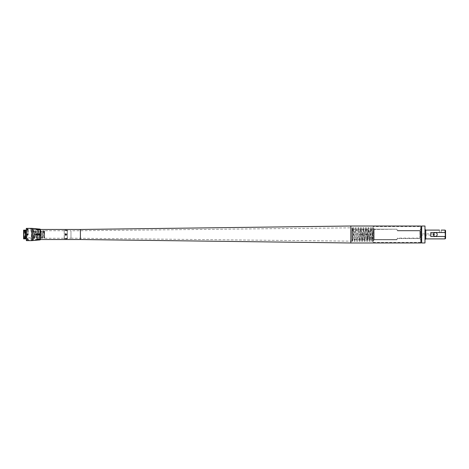 <?xml version="1.0" encoding="UTF-8"?>
<svg xmlns="http://www.w3.org/2000/svg" width="469" height="469" viewBox="0 0 469 469"><rect width="100%" height="100%" fill="white"/><g stroke="black" fill="none" stroke-linecap="round" stroke-linejoin="round"><path stroke-width="0.35" stroke-dasharray="2.35 1.76" d="M420.892 242.983L420.892 226.017M420.892 226.65L420.892 242.35L420.892 226.65L373.148 226.65L373.148 242.35L373.148 226.65M350.847 226.017L350.847 242.983M366.078 234.031L366.078 234.969L366.078 234.031A0.469 0.469 0 0 1 366.547 234.564L365.615 234.564A0.469 0.469 0 0 1 366.078 234.031M353.515 234.031L353.515 234.969L353.515 234.031A0.469 0.469 0 0 1 353.984 234.564L353.051 234.564A0.469 0.469 0 0 1 353.515 234.031M80.398 239.524L80.398 229.476M33.281 239.524L33.281 229.564L33.281 229.945L32.496 229.945L32.56 229.083L32.496 229.945L33.281 229.945L33.281 239.055L32.496 239.055L32.496 239.852L32.496 239.055L33.281 239.055L33.281 229.148L33.281 239.852L33.281 239.436L40.41 239.524M33.281 229.476L40.41 229.476M33.281 230.795L33.281 231.879L33.598 230.795L33.281 230.795L33.281 234.5C33.545 237.496 33.803 238.657 34.067 237.982L34.507 234.817L35.322 234.5L34.384 234.5L35.322 234.5L34.577 234.119L35.169 230.73L36.424 238.205L37.678 230.795L38.933 238.205L40.193 230.795L41.448 238.205L42.702 230.73L43.646 230.73L42.392 238.27L41.137 230.73L39.877 238.27L38.622 230.73L37.368 238.27L36.107 230.73L34.853 238.27L34.067 233.058L34.067 238.27L33.281 238.27L33.281 234.5L33.281 240.011L33.281 228.989L33.281 239.852L33.281 229.148L33.281 239.653L33.281 234.5L33.909 238.205L35.169 230.795L36.424 238.27L37.678 230.73L38.933 238.27L40.193 230.73L41.448 238.27L42.702 230.795L43.963 238.27L70.977 238.27L70.977 230.73L70.977 238.27M64.376 238.346L67.208 238.346L67.36 230.537L67.36 238.739L67.208 230.103L67.208 230.654L64.376 230.654L64.224 230.261L64.376 238.897L64.224 230.537L64.224 238.451L64.224 230.537L67.208 230.455L67.208 238.545L64.224 238.739L64.376 238.346M32.56 239.917L33.281 239.852L32.56 239.917L32.56 229.083L33.217 229.083L32.56 229.083L32.56 239.917M27.243 234.822L26.276 236.106L26.276 229.007L33.281 228.989M27.132 234.564L27.22 229.429L26.276 228.731L26.276 229.13L27.22 229.792L27.22 229.435L27.237 234.189M26.276 229.13L26.276 236.868L28.128 239.219L28.193 240.421L28.193 239.63L27.126 239.806L28.128 239.806M33.281 240.011L28.193 240.011L28.128 239.219M28.193 240.011L28.193 239.63M27.22 239.413L27.22 240.421L27.126 239.272L28.193 239.272M27.22 240.011L26.276 240.011L26.276 238.264L27.22 239.337L26.276 238.545L26.276 237.044L28.134 239.571M26.276 240.011L26.276 237.625L28.175 234.5L26.276 237.853L26.276 236.106M28.193 234.5L28.193 229.435L28.193 234.5M26.276 229.007L28.128 229.669L28.134 229.318L27.202 228.714L26.276 228.731M27.296 234.125L26.991 234.5L27.296 234.125M27.413 234.043L27.706 234.002M28.134 229.318L28.128 229.669M28.193 229.37L28.175 234.5L28.193 229.37L27.22 229.523L27.22 229.88L27.126 229.194L28.128 229.194L27.126 229.194M27.126 229.728L28.193 229.728M27.22 229.88L27.22 229.523M27.161 234.606L26.276 236.224M28.128 229.728L28.128 229.37M26.358 228.374L26.358 240.626M26.276 228.456L26.276 240.544M39.425 234.5C39.648 234.752 39.126 234.987 37.854 235.204L37.702 235.204C36.424 235.004 35.896 234.77 36.107 234.5C35.884 234.242 36.412 234.008 37.702 233.797L37.854 233.797C39.126 234.013 39.648 234.248 39.425 234.5M36.107 239.641L37.854 239.084L39.425 239.272L37.854 239.788L36.107 239.641M37.215 234.934L37.069 234.5C37.538 235.415 38.007 235.415 38.481 234.5C38.007 233.585 37.538 233.585 37.069 234.5L37.702 235.204M37.848 235.204L38.481 234.5L37.854 233.797M33.281 229.347L40.41 229.347L40.41 239.653L33.281 239.653M37.268 239.19L38.399 239.12M38.481 238.961L37.069 238.961L38.481 238.961M37.074 234.394L37.286 233.99M38.399 229.88L37.268 229.81M37.878 229.218L39.425 229.728L37.854 229.916L36.107 229.37L37.854 229.212L38.481 229.751L37.848 229.916M37.708 233.797L37.069 234.5M37.702 229.904L37.069 229.599L37.069 230.039L37.514 229.218M33.217 239.917L33.217 229.083L33.217 239.917M32.496 239.852L32.496 229.148L32.496 239.852M32.496 234.5L32.496 230.103L32.496 234.5M25.555 230.103L25.555 238.897M27.296 234.875L26.991 234.5L27.706 234.301M25.555 234.5L25.555 230.414L25.555 234.5M25.432 234.5L25.432 230.414L25.432 234.5M25.432 238.868L25.432 230.132M23.608 230.132L23.608 238.868M24.998 230.15L25.039 230.953L24.634 230.168L25.039 230.953M25.091 230.144L24.312 230.308L25.086 230.168M25.039 238.832L25.039 238.047L24.634 238.047L24.634 238.832L24.499 238.047L24.47 238.85M24.406 238.856L25.226 238.868M25.086 238.832L24.452 238.832M23.45 230.291L23.45 238.709M23.479 234.805L23.479 234.142M23.45 238.059L23.573 237.208L23.45 238.059M23.45 231.792L23.573 237.208L23.45 231.792M23.45 230.572L23.45 230.941L23.573 230.572M23.479 233.996L23.479 232.706M23.45 234.946L23.45 235.35L23.479 234.951M23.479 236.341L23.45 235.813L23.45 236.341M23.45 235.602L23.45 235.245M23.45 233.984L23.45 233.626M23.479 236.775L23.479 236.364L23.45 236.775M23.573 236.194L23.608 232.806L23.573 236.194M23.479 235.602L23.479 235.245M23.479 233.316L23.479 233.626M24.499 230.168L24.499 230.953M24.634 230.168L24.904 230.953L24.634 230.168M24.904 238.832L24.904 238.047L24.904 238.832M24.499 238.047L25.039 238.047M24.394 237.302L23.608 237.015L23.608 235.907L26.117 235.907L23.608 235.907L23.608 234.5L23.608 237.015L24.077 237.015L24.077 237.795L24.077 230.842L24.077 237.015L26.117 237.015L24.394 237.015L26.117 237.015L26.117 235.907L26.117 237.015L24.077 237.015L24.394 238.193L24.077 238.193L24.077 237.302M31.458 234.5L31.458 237.801L31.458 234.5M24.705 236.951L24.3 237.185L25.238 237.185L24.3 237.185L24.3 237.801L25.238 237.801L24.077 237.801L24.077 238.193M24.077 237.795L24.077 238.551L24.077 237.795L23.608 237.795L23.608 238.551L23.608 231.205L24.077 231.205L23.608 231.205L23.608 230.449L23.608 237.795L24.077 237.795M24.077 230.842L24.077 231.985L24.077 230.842M24.077 231.698L24.394 231.698L24.394 230.807L24.077 230.807M24.077 231.985L23.608 231.985L23.608 234.5L23.608 233.093L26.117 233.093L26.117 231.985L24.077 231.985L26.117 231.985L26.117 232.618L23.608 232.618L23.608 233.093L26.117 233.093L26.117 231.985L24.394 231.985L26.117 231.985L26.117 233.093L26.117 232.618L23.608 232.618L23.608 231.985L24.394 231.698M23.608 237.015L23.608 238.586L23.608 237.015M24.394 230.807L24.394 231.176L23.608 231.176L23.608 231.985L23.608 230.414L23.608 231.176L25.238 231.199L24.3 231.199L24.3 231.815L25.238 231.815L24.3 231.815L24.705 232.049L25.238 231.815L25.238 231.199L31.458 231.199L31.734 234.5L31.734 231.358L44.432 231.358L44.432 237.642L44.59 231.199L44.59 237.801L44.59 231.199M24.394 231.176L24.394 231.985M31.734 234.5L31.734 237.642L31.734 234.5M35.245 234.5L34.46 234.5L35.245 234.5M44.59 234.5L44.59 237.953L44.59 234.5M44.59 231.047L44.274 230.73L44.338 238.205L44.274 230.73L70.977 230.73M43.963 238.27L44.274 237.167M65.32 234.5L66.264 234.5L65.32 234.5A0.469 0.469 0 0 0 65.795 234.969A0.469 0.469 0 0 0 66.264 234.5A0.469 0.469 0 0 0 65.795 234.031A0.469 0.469 0 0 0 65.32 234.5M33.598 230.795L34.853 238.205L36.107 230.795L37.368 238.205L38.622 230.795L39.877 238.205L41.137 230.795L42.392 238.205L43.646 230.795L44.274 234.5L43.646 230.73M42.702 230.73L43.963 238.205L44.338 236.669M33.281 231.879L33.598 230.73L34.067 233.058L34.067 230.73L33.281 229.945M44.274 234.5L44.338 235.092M34.507 234.817L34.577 234.119M41.448 238.27L42.392 238.27M40.193 230.73L41.137 230.73M38.933 238.27L39.877 238.27M37.678 230.73L38.622 230.73M36.424 238.27L37.368 238.27M35.169 230.73L36.107 230.73M34.853 238.27L34.067 238.27L33.281 239.055M33.281 231.833L33.281 238.27M34.067 237.982L34.067 230.73L33.598 230.73M70.977 230.824L70.977 238.176L70.977 230.824L350.847 227.84L350.847 241.16L350.847 227.84M70.977 238.176L350.847 241.16M350.847 227.746L350.847 241.254L350.847 227.746L352.26 227.746L352.26 234.5L352.26 227.746L351.943 228.063L351.943 234.5L351.943 228.063M352.571 241.254L352.26 234.5L352.213 241.207L352.571 241.207L353.221 234.131L352.571 241.254L350.847 241.254M351.943 234.5L351.943 240.937L351.943 234.5M351.943 240.937L352.213 241.207L352.26 239.278M352.571 241.207L352.213 238.633M360.11 241.207L361.37 227.793L361.998 234.5L361.37 227.746L360.11 241.254L358.855 227.746L357.601 241.254L356.34 227.746L355.086 241.254L353.831 227.793L353.221 234.131L353.831 227.746L352.887 227.746L354.142 241.207L355.402 227.746L356.657 241.254L357.911 227.746L359.172 241.254L360.426 227.746L361.681 241.254L362.308 234.529L361.681 241.207L360.426 227.793L359.172 241.207L360.11 241.207L358.855 227.793L357.601 241.207L356.34 227.793L355.086 241.207L353.831 227.746M352.213 235.315L352.887 227.746M352.26 234.5L352.887 227.793L354.142 241.254L355.402 227.793L356.657 241.207L357.911 227.793L359.172 241.207M355.086 241.254L354.142 241.254M361.998 234.5L362.625 241.207L363.217 235.11L362.625 241.254L361.998 234.5M356.34 227.746L355.402 227.746M357.601 241.254L356.657 241.254M358.855 227.746L357.911 227.746M360.11 241.254L359.172 241.254M361.37 227.746L360.426 227.746M362.625 241.254L361.681 241.254M362.308 234.529L362.942 227.746L363.569 234.5L362.942 227.793L362.314 234.43M363.88 227.746L363.287 233.884C364.466 234.002 364.976 234.207 364.823 234.5L365.451 227.746L366.711 241.254L367.966 227.746L369.22 241.254L370.481 227.746L371.735 241.207L372.679 241.207L371.419 227.793L370.164 241.207L368.91 227.793L367.649 241.207L366.395 227.746L365.14 241.254L363.88 227.746L362.942 227.746M362.326 234.248L363.516 233.873L360.503 233.873L359.318 234.5L360.503 235.127L361.828 234.5L360.503 233.873M373.148 241.254L373.148 227.746L373.148 241.254L372.679 241.254L372.679 234.5L372.679 241.254L371.735 241.254L370.481 227.793L369.22 241.207L367.966 227.793L366.711 241.207L365.451 227.793L364.196 241.207L363.569 234.5L364.196 241.254L364.823 234.5C364.97 234.811 364.436 235.016 363.217 235.11L360.503 235.127M362.297 234.717L363.217 235.121M369.349 236.704L374.719 239.806L369.349 236.704L368.698 237.783L370.668 234.5L369.349 232.296L374.719 229.194L373.617 228.374L368.698 231.217L369.349 232.296L367.649 229.476L367.649 239.524L367.649 229.476L352.102 229.476L352.102 234.5L351.943 229.318M351.943 239.682L352.102 234.5L352.102 239.524L367.649 239.524L368.698 237.783L373.617 240.62L374.244 239.806L373.617 240.62L374.244 239.806L397.02 239.806L374.244 239.806L373.306 240.626L373.306 228.374L373.306 240.626L372.679 241.254L371.419 227.746L370.164 241.254L368.91 227.746L367.649 241.254L366.395 227.793L365.14 241.207L363.88 227.793L363.287 233.879M353.515 234.887L353.515 234.113L353.515 234.887A0.387 0.387 0 0 1 353.128 234.5A0.387 0.387 0 0 1 353.515 234.113A0.387 0.387 0 0 1 353.902 234.5A0.387 0.387 0 0 1 353.515 234.887M366.078 234.887L366.078 234.113L366.078 234.887A0.387 0.387 0 0 1 365.697 234.5A0.387 0.387 0 0 1 366.078 234.113A0.387 0.387 0 0 1 366.465 234.5A0.387 0.387 0 0 1 366.078 234.887M373.148 227.746L372.679 227.746L372.679 234.5L372.679 227.746L374.719 229.194M373.617 229.962L374.244 229.464L397.02 229.194L374.244 229.464L373.617 229.962L373.617 239.038L373.617 234.5L373.617 239.038L374.244 239.536L373.617 239.038L373.617 229.962M397.02 229.194L374.244 229.194L397.02 229.194M373.617 228.567L374.244 229.194L373.617 228.567M397.02 239.536L374.244 239.536L397.02 239.536L397.02 238.95L397.02 239.536M397.02 230.05L397.648 230.883L397.648 230.449L397.648 230.883L419.79 230.883L419.79 238.117L397.648 238.117L397.02 238.95L397.648 238.117L419.79 238.117L420.423 237.384L420.423 231.616L420.623 234.5L420.423 237.384L419.79 238.117L419.79 230.883L420.423 231.616L420.423 237.384L420.423 231.616L419.79 230.883L397.648 230.883L397.02 230.05L397.02 229.464L397.02 230.044L397.648 230.449L419.79 230.449L420.423 229.476L419.79 230.449L397.648 230.449L397.02 229.822M397.648 238.551L419.79 238.551L420.423 239.524L419.79 238.551L397.648 238.551L397.648 238.117L397.02 239.178L397.648 238.551M421.52 226.175L421.52 242.825M421.678 226.017L421.678 242.983M424.978 242.983L424.978 226.017M425.131 242.825L425.131 226.175M425.131 234.5L425.131 239.524L425.131 234.5M445.081 238.897L445.081 230.103M441.13 230.138L441.311 232.618L439.424 232.618L441.311 232.618L440.368 233.181L439.424 232.618L439.424 230.103M445.55 238.428L445.55 230.572M430.788 236.482L430.788 232.518M433.555 233.902L433.555 235.098A1.882 1.882 0 0 0 437.225 234.5A1.882 1.882 0 0 0 433.555 233.902L420.423 233.873M420.423 235.127L433.555 235.098M372.679 229.722L372.363 234.5L372.679 229.734M371.735 241.254L372.363 234.5L371.735 241.207M365.14 241.254L364.196 241.254M366.395 227.746L365.451 227.746M367.649 241.254L366.711 241.254M368.91 227.746L367.966 227.746M370.164 241.254L369.22 241.254M371.419 227.746L370.481 227.746M373.148 242.35L420.892 242.35M66.164 234.5A0.375 0.375 0 0 0 65.795 234.125A0.375 0.375 0 0 0 65.42 234.5A0.375 0.375 0 0 0 65.795 234.875A0.375 0.375 0 0 0 66.164 234.5M26.117 236.382L26.117 237.015L26.117 236.382L23.608 236.382L26.117 236.382M24.394 238.193L24.394 237.824L23.608 237.824L24.077 237.824L24.077 237.015M24.394 237.015L24.394 237.824M24.834 236.951L25.238 237.801L44.59 237.801M37.708 239.096L37.069 239.401L37.069 238.961L37.661 239.8M38.481 239.249L37.848 239.788L38.481 239.249L37.854 239.084M27.126 239.272L27.126 239.806M27.22 239.77L28.128 239.63L28.128 239.272M28.193 239.337L28.193 239.688L28.193 239.337M27.161 239.571L27.155 239.219M27.161 229.318L27.155 229.669M64.224 238.739L67.208 238.897L67.36 238.451L67.208 238.897L64.224 238.739M67.36 230.261L64.376 230.103L67.36 230.261M64.851 234.5C65.478 235.714 66.106 235.714 66.733 234.5C66.106 233.286 65.478 233.286 64.851 234.5A0.944 0.944 0 0 1 65.795 233.556A0.944 0.944 0 0 1 66.733 234.5A0.944 0.944 0 0 1 65.795 235.444A0.944 0.944 0 0 1 64.851 234.5M66.657 234.5A0.862 0.862 0 0 1 65.795 235.362A0.862 0.862 0 0 1 64.927 234.5A0.862 0.862 0 0 1 65.795 233.638A0.862 0.862 0 0 1 66.657 234.5A0.862 0.862 0 0 1 65.795 235.362A0.862 0.862 0 0 1 64.927 234.5A0.862 0.862 0 0 1 65.795 233.638A0.862 0.862 0 0 1 66.657 234.5A0.862 0.862 0 0 1 65.795 235.362A0.862 0.862 0 0 1 64.927 234.5A0.862 0.862 0 0 1 65.795 233.638A0.862 0.862 0 0 1 66.657 234.5M65.566 234.893L66.246 234.5L66.018 234.107L65.338 234.5L65.566 234.893L65.338 234.5L66.018 234.107L66.246 234.5L65.566 234.893M366.078 234.969A0.469 0.469 0 0 1 365.615 234.564L366.547 234.564A0.469 0.469 0 0 1 366.078 234.969M365.679 234.436L366.547 234.436L365.679 234.436A0.41 0.41 0 0 1 366.482 234.436M366.482 234.564A0.41 0.41 0 0 1 365.679 234.564M353.515 234.969A0.469 0.469 0 0 1 353.051 234.564L353.984 234.564A0.469 0.469 0 0 1 353.515 234.969M353.11 234.436L353.984 234.436L353.11 234.436A0.41 0.41 0 0 1 353.919 234.436M353.919 234.564A0.41 0.41 0 0 1 353.11 234.564M31.845 240.626L31.845 228.374M40.064 229.095L40.064 239.905M374.244 239.536L374.244 229.464L374.244 239.536M420.892 234.5L420.892 239.524L420.892 234.5M425.758 230.103L425.758 238.897M64.962 234.5A0.832 0.832 0 0 1 65.795 233.668A0.832 0.832 0 0 1 66.621 234.5A0.832 0.832 0 0 1 65.795 235.332A0.832 0.832 0 0 1 64.962 234.5M32.496 230.103L26.276 230.103M32.496 238.897L26.276 238.897M23.608 230.449L24.077 230.449M24.077 230.414L23.608 230.414M44.59 237.953L43.963 238.205M43.646 230.795L42.702 230.795M34.853 238.205L33.909 238.205M36.107 230.795L35.169 230.795M37.368 238.205L36.424 238.205M38.622 230.795L37.678 230.795M39.877 238.205L38.933 238.205M41.137 230.795L40.193 230.795M42.392 238.205L41.448 238.205M420.892 239.524L420.423 239.524M420.892 229.476L420.423 229.476M370.481 227.793L371.419 227.793M369.22 241.207L370.164 241.207M367.966 227.793L368.91 227.793M366.711 241.207L367.649 241.207M365.451 227.793L366.395 227.793M364.196 241.207L365.14 241.207M362.942 227.793L363.88 227.793M361.681 241.207L362.625 241.207M360.426 227.793L361.37 227.793M357.911 227.793L358.855 227.793M356.657 241.207L357.601 241.207M355.402 227.793L356.34 227.793M354.142 241.207L355.086 241.207M352.887 227.793L353.831 227.793M23.608 238.551L24.077 238.551M24.077 238.586L23.608 238.586M27.22 240.421L28.193 240.421"/><path stroke-width="0.7" d="M40.41 229.476L80.398 229.476L350.847 226.017L420.892 226.017L420.892 242.983L350.847 242.983L350.847 226.017M80.398 229.476L80.398 239.524L350.847 242.983M40.41 239.524L80.398 239.524M28.093 234.312L27.923 234.905M27.22 234.207L27.126 234.5L28.128 234.5L27.126 234.5L27.225 234.195M26.276 229.007L26.276 228.596M26.358 234.5L26.358 228.374L31.845 228.374L31.845 240.626L26.358 240.626L26.358 234.5M26.358 240.626L26.358 228.374M37.778 233.791L37.848 233.797C39.126 234.013 39.654 234.248 39.425 234.5C39.648 234.752 39.126 234.987 37.854 235.204L37.708 235.204C36.418 234.992 35.884 234.758 36.107 234.5C35.896 234.23 36.424 233.996 37.702 233.797L37.074 234.394M37.848 239.084L38.481 239.249L37.854 239.788L39.425 239.272L37.854 239.084L36.107 239.63L37.878 239.782M40.064 239.905L40.41 239.653L40.41 229.347L40.064 229.095L40.064 239.905L31.845 240.626M37.854 235.204L38.481 234.523M37.977 235.174L37.596 235.186M38.481 238.961L37.069 238.961M37.069 230.039L38.481 230.039M38.481 234.5L37.848 233.797M37.069 234.5L37.708 235.204M37.848 229.916L39.425 229.728L37.702 229.2C35.415 229.153 35.415 229.388 37.702 229.898L38.481 229.751L37.854 229.212L38.481 229.751M37.708 229.2L37.069 229.599L37.702 229.2L37.069 229.599L37.708 229.904M26.276 238.897L25.555 238.897L25.555 230.103L26.276 230.103M26.991 234.5L27.683 234.734M25.226 230.132L25.432 238.868L23.608 238.868L23.608 230.132L25.226 230.132L24.312 230.132M24.312 238.868L25.226 238.868M23.608 238.868L23.608 230.132M421.678 242.983L421.678 226.017L421.678 242.983L424.978 242.983L424.978 226.017L421.678 226.017M424.978 226.017L424.978 242.983M445.081 232.518L445.55 234.5L445.55 230.572L445.081 230.103L445.081 232.518L430.788 232.518L430.788 236.482L445.081 236.482L445.081 238.897L425.758 238.897L425.758 230.103L425.131 229.476M439.424 230.103L425.758 230.103M445.081 236.482L445.55 234.5L445.55 238.428L445.081 238.897M433.456 234.5A1.882 1.882 0 0 1 435.343 232.618A1.882 1.882 0 0 1 437.225 234.5A1.882 1.882 0 0 1 435.343 236.382A1.882 1.882 0 0 1 433.456 234.5L433.555 235.098L433.456 234.5M433.555 233.902L434.441 234.5L433.555 235.098M37.069 239.401L37.702 239.8L37.069 239.401L37.702 239.096M37.848 239.788L38.481 239.249M31.845 228.374L40.064 229.095M420.892 239.524L421.52 240.151M420.892 229.476L421.52 228.849M425.758 238.897L425.131 239.524M445.081 230.103L441.311 230.103"/></g></svg>

